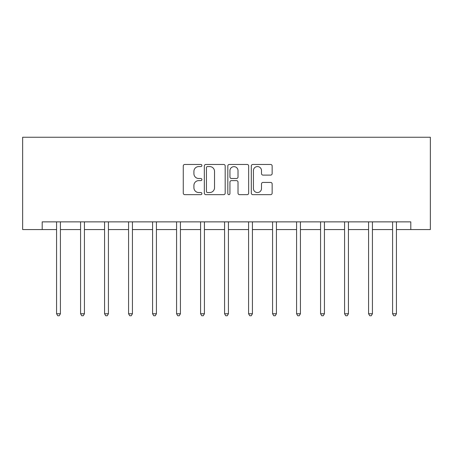 <?xml version="1.0" encoding="UTF-8"?>
<svg xmlns="http://www.w3.org/2000/svg" width="453" height="453" viewBox="0 0 453 453"><rect width="100%" height="100%" fill="white"/><g stroke="black" fill="none" stroke-linecap="round" stroke-linejoin="round"><path stroke-width="0.68" d="M201.885 165.515A1.059 1.059 0 0 0 200.826 164.462L184.784 164.462A1.512 1.512 0 0 0 183.272 165.968L183.272 193.154A1.512 1.512 0 0 0 184.784 194.66L200.826 194.66A1.059 1.059 0 0 0 201.885 193.607A1.059 1.059 0 0 0 200.826 192.548L198.754 192.548A4.83 4.83 0 0 1 193.918 187.718L193.918 185.453A4.83 4.83 0 0 1 198.754 180.617L200.826 180.617A1.059 1.059 0 0 0 201.885 179.558A1.059 1.059 0 0 0 200.826 178.505L198.754 178.505A4.83 4.83 0 0 1 193.918 173.669L193.918 171.404A4.83 4.83 0 0 1 198.754 166.574L200.826 166.574A1.059 1.059 0 0 0 201.885 165.515M270.634 175.107A1.512 1.512 0 0 0 272.145 173.595L272.145 165.968A1.512 1.512 0 0 0 270.634 164.462L252.814 164.462A1.512 1.512 0 0 0 251.302 165.968L251.302 193.154A1.512 1.512 0 0 0 252.814 194.66L270.634 194.66A1.512 1.512 0 0 0 272.145 193.154L272.145 183.941A1.512 1.512 0 0 0 270.634 182.429L263.006 182.429A1.512 1.512 0 0 0 261.5 183.941L261.5 188.51A4.037 4.037 0 0 1 257.457 192.548A4.037 4.037 0 0 1 253.42 188.51L253.42 170.611A4.037 4.037 0 0 1 257.457 166.574A4.037 4.037 0 0 1 261.5 170.611L261.5 173.595A1.512 1.512 0 0 0 263.006 175.107L270.634 175.107M42.191 229.563L42.191 221.868L410.809 221.868L410.809 229.563L430.35 229.563L430.35 137.253L22.65 137.253L22.65 229.563L56.574 229.563M225.181 165.968A1.512 1.512 0 0 0 223.669 164.462L205.849 164.462A1.512 1.512 0 0 0 204.337 165.968L204.337 193.154A1.512 1.512 0 0 0 205.849 194.66L223.669 194.66A1.512 1.512 0 0 0 225.181 193.154L225.181 165.968M229.331 164.462L247.151 164.462A1.512 1.512 0 0 1 248.663 165.968L248.663 193.154A1.512 1.512 0 0 1 247.151 194.66L239.524 194.66A1.512 1.512 0 0 1 238.018 193.154L238.018 182.129A1.512 1.512 0 0 0 236.506 180.617L231.443 180.617A1.512 1.512 0 0 0 229.937 182.129L229.937 193.607A1.059 1.059 0 0 1 228.878 194.66A1.059 1.059 0 0 1 227.819 193.607L227.819 165.968A1.512 1.512 0 0 1 229.331 164.462M60.419 229.563L80.572 229.563M84.422 229.563L104.575 229.563M108.42 229.563L128.573 229.563M132.423 229.563L152.576 229.563M156.421 229.563L176.574 229.563M180.424 229.563L200.577 229.563M204.422 229.563L224.575 229.563M228.425 229.563L248.578 229.563M252.423 229.563L272.576 229.563M276.426 229.563L296.579 229.563M300.424 229.563L320.577 229.563M324.427 229.563L344.58 229.563M348.425 229.563L368.578 229.563M372.428 229.563L392.581 229.563M396.426 229.563L410.809 229.563M207.508 166.574A1.059 1.059 0 0 0 206.455 167.633L206.455 191.489A1.059 1.059 0 0 0 207.508 192.548L209.699 192.548A4.83 4.83 0 0 0 214.529 187.718L214.529 171.404A4.83 4.83 0 0 0 209.699 166.574L207.508 166.574M238.018 170.69A4.037 4.037 0 0 0 233.975 166.647A4.037 4.037 0 0 0 229.937 170.69L229.937 176.993A1.512 1.512 0 0 0 231.443 178.505L236.506 178.505A1.512 1.512 0 0 0 238.018 176.993L238.018 170.69M60.623 221.868L60.532 222.095A1.54 1.54 0 0 0 60.419 222.666L60.419 313.748L56.574 313.748L56.574 222.666A1.54 1.54 0 0 0 56.461 222.095L56.37 221.868M60.419 313.748L59.264 315.747L57.729 315.747L56.574 313.748M84.62 221.868L84.53 222.095A1.54 1.54 0 0 0 84.422 222.666L84.422 313.748L80.572 313.748L80.572 222.666A1.54 1.54 0 0 0 80.464 222.095L80.374 221.868M84.422 313.748L83.267 315.747L81.727 315.747L80.572 313.748M108.624 221.868L108.533 222.095A1.54 1.54 0 0 0 108.42 222.666L108.42 313.748L104.575 313.748L104.575 222.666A1.54 1.54 0 0 0 104.462 222.095L104.371 221.868M108.42 313.748L107.265 315.747L105.73 315.747L104.575 313.748M132.621 221.868L132.531 222.095A1.54 1.54 0 0 0 132.423 222.666L132.423 313.748L128.573 313.748L128.573 222.666A1.54 1.54 0 0 0 128.465 222.095L128.375 221.868M132.423 313.748L131.268 315.747L129.728 315.747L128.573 313.748M156.625 221.868L156.534 222.095A1.54 1.54 0 0 0 156.421 222.666L156.421 313.748L152.576 313.748L152.576 222.666A1.54 1.54 0 0 0 152.463 222.095L152.372 221.868M156.421 313.748L155.266 315.747L153.731 315.747L152.576 313.748M180.622 221.868L180.532 222.095A1.54 1.54 0 0 0 180.424 222.666L180.424 313.748L176.574 313.748L176.574 222.666A1.54 1.54 0 0 0 176.466 222.095L176.376 221.868M180.424 313.748L179.269 315.747L177.729 315.747L176.574 313.748M204.626 221.868L204.535 222.095A1.54 1.54 0 0 0 204.422 222.666L204.422 313.748L200.577 313.748L200.577 222.666A1.54 1.54 0 0 0 200.464 222.095L200.373 221.868M204.422 313.748L203.267 315.747L201.732 315.747L200.577 313.748M228.623 221.868L228.533 222.095A1.54 1.54 0 0 0 228.425 222.666L228.425 313.748L224.575 313.748L224.575 222.666A1.54 1.54 0 0 0 224.467 222.095L224.377 221.868M228.425 313.748L227.27 315.747L225.73 315.747L224.575 313.748M252.627 221.868L252.536 222.095A1.54 1.54 0 0 0 252.423 222.666L252.423 313.748L248.578 313.748L248.578 222.666A1.54 1.54 0 0 0 248.465 222.095L248.374 221.868M252.423 313.748L251.268 315.747L249.733 315.747L248.578 313.748M276.624 221.868L276.534 222.095A1.54 1.54 0 0 0 276.426 222.666L276.426 313.748L272.576 313.748L272.576 222.666A1.54 1.54 0 0 0 272.468 222.095L272.378 221.868M276.426 313.748L275.271 315.747L273.731 315.747L272.576 313.748M300.628 221.868L300.537 222.095A1.54 1.54 0 0 0 300.424 222.666L300.424 313.748L296.579 313.748L296.579 222.666A1.54 1.54 0 0 0 296.466 222.095L296.375 221.868M300.424 313.748L299.269 315.747L297.734 315.747L296.579 313.748M324.625 221.868L324.535 222.095A1.54 1.54 0 0 0 324.427 222.666L324.427 313.748L320.577 313.748L320.577 222.666A1.54 1.54 0 0 0 320.469 222.095L320.379 221.868M324.427 313.748L323.272 315.747L321.732 315.747L320.577 313.748M348.629 221.868L348.538 222.095A1.54 1.54 0 0 0 348.425 222.666L348.425 313.748L344.58 313.748L344.58 222.666A1.54 1.54 0 0 0 344.467 222.095L344.376 221.868M348.425 313.748L347.27 315.747L345.735 315.747L344.58 313.748M372.626 221.868L372.536 222.095A1.54 1.54 0 0 0 372.428 222.666L372.428 313.748L368.578 313.748L368.578 222.666A1.54 1.54 0 0 0 368.47 222.095L368.38 221.868M372.428 313.748L371.273 315.747L369.733 315.747L368.578 313.748M396.63 221.868L396.539 222.095A1.54 1.54 0 0 0 396.426 222.666L396.426 313.748L392.581 313.748L392.581 222.666A1.54 1.54 0 0 0 392.468 222.095L392.377 221.868M396.426 313.748L395.271 315.747L393.736 315.747L392.581 313.748"/></g></svg>
